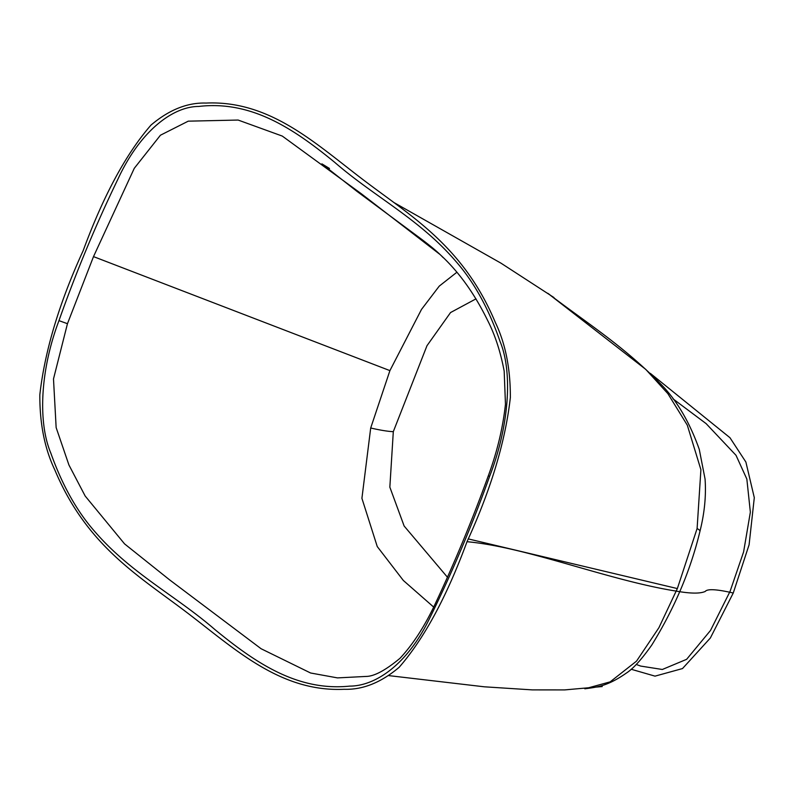 <?xml version="1.0" encoding="UTF-8"?>
<svg xmlns="http://www.w3.org/2000/svg" width="794" height="794" viewBox="0 0 794 794"><rect width="100%" height="100%" fill="white"/><g stroke="black" fill="none" stroke-linecap="round" stroke-linejoin="round"><path stroke-width="1.19" d="M672.955 398.806L706.104 423.609L736.018 455.309L746.846 479.06L750.36 512.14L743.601 551.919L730.083 591.341L710.511 630.446L686.631 659.318L662.325 669.481L640.679 666.077L636.232 664.449M488.32 475.785C497.193 451.677 502.9 427.827 505.46 404.235L504.18 371.126C500.557 351.931 495.119 335.167 487.834 320.845C474.484 293.492 458.505 271.349 439.916 254.408L361.22 193.676L282.297 136.082L238.131 120.053L188.247 121.164L160.438 135.218L134.275 168.308L93.503 256.611L67.46 323.694L53.496 378.946L56.146 427.589L68.909 464.947L85.166 496.022L124.559 543.88L169.37 579.68L261.097 648.738L310.593 672.994L337.5 677.897L365.994 676.438C374.133 676.419 385.477 670.354 400.027 658.266C412.791 644.589 424.403 626.714 434.864 604.631C454.446 563.085 472.271 520.139 488.32 475.785L489.58 476.469C472.003 525.559 452.104 572.663 429.872 617.801C407.044 665.422 374.728 686.155 349.638 686.115C297.115 691.485 255.112 662.444 215.204 629.821C175.94 595.748 131.347 573.645 95.389 532.238C77.236 511.902 62.369 485.501 50.786 453.027C37.784 422.2 40.286 369.815 58.964 320.647C76.155 272.014 95.846 224.771 118.028 178.918C140.429 130.544 173.122 106.465 198.659 106.456C251.877 100.203 294.395 129.372 334.671 162.304C374.311 196.743 419.351 218.916 455.558 261.028C473.82 281.652 488.667 308.509 500.111 341.599C513.162 373.17 508.676 427.44 489.58 476.469M433.653 607.053L403.342 580.474L377.259 546.56L361.915 498.314L370.699 427.996L389.914 370.619L421.485 309.442L439.241 286.128L456.828 272.292M547.8 293.294L645.75 369.369L667.863 393.635L687.296 425.157L700.904 469.681L697.102 528.546L677.351 588.572L658.911 627.707L636.52 661.144L610.169 681.857L584.821 688.805C597.971 687.088 608.184 685.827 626.803 672.776C633.463 668.399 641.79 659.149 651.775 645.046C674.563 608.164 690.621 570.251 699.961 531.295L699.961 531.295A29.487 4.288 13.4 0 0 697.102 528.546M476.003 298.852L450.555 312.548L426.974 345.727L393.308 431.658L389.844 487.159L404.136 526.025L447.528 577.327M467.011 541.707C490.96 489.441 505.401 441.385 510.353 397.556C510.473 368.664 505.48 343.633 495.357 322.473C463.597 246.815 412.384 217.07 364.029 180.407C315.665 143.734 270.168 100.143 206.013 103.071C187.424 102.466 169.082 109.8 150.999 125.085C126.057 153.758 103.448 195.612 83.162 250.656C59.222 302.921 44.772 350.978 39.829 394.807C39.7 423.698 44.702 448.729 54.816 469.899C86.586 545.547 137.789 575.293 186.153 611.956C234.508 648.629 280.014 692.219 344.169 689.291C362.759 689.897 381.09 682.562 399.174 667.278C424.115 638.604 446.724 596.751 467.011 541.707C526.968 547.116 608.075 580.265 676.18 591.103C690.383 593.624 700.06 593.743 705.191 591.47C707.365 588.691 716.724 589.208 733.249 593.019L710.362 637.999L682.493 668.568L655.02 676.141L631.141 669.243M650.375 373.398L729.954 437.702L745.884 462.039L754.3 497.669L749.099 544.773L733.249 593.019M67.46 323.694L58.964 320.647M370.699 427.996A29.487 3.791 -166.2 0 0 393.308 431.658M93.503 256.611L389.914 370.619M468.172 538.888L677.351 588.572M548.336 293.651C586.895 323.128 622.198 344.953 660.052 383.333C676.319 399.581 689.4 421.594 699.276 449.374L705.062 479.04C706.243 495.595 704.546 513.013 699.961 531.295M388.881 675.625L484.261 686.8L532.427 689.897L564.693 689.907L602.209 686.552M553.944 297.532L500.984 263.171L393.953 202.549M329.49 168.477L321.898 163.852L356.843 191.275L416.681 235.629C429.236 244.83 438.04 252.135 443.082 257.554"/></g></svg>
